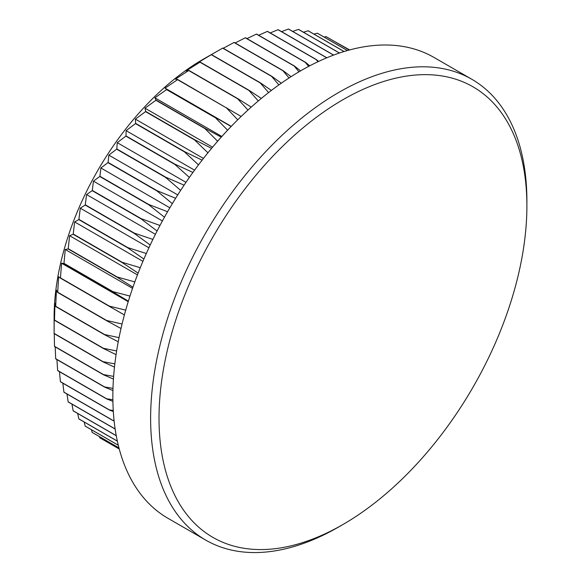 <?xml version="1.0" encoding="UTF-8"?>
<svg xmlns="http://www.w3.org/2000/svg" width="581" height="581" viewBox="0 0 581 581"><rect width="100%" height="100%" fill="white"/><g stroke="black" fill="none" stroke-linecap="round" stroke-linejoin="round"><path stroke-width="0.87" d="M114.835 363.895L103.062 361.665L54.106 333.4A230.454 133.056 120 0 0 54.106 333.501L54.106 317.349A210.678 121.632 -60 0 1 203.074 59.327L222.661 48.129A230.454 133.056 120 0 1 222.843 48.034L271.799 76.3L281.298 83.192M119.265 449.019L99.779 437.769A230.454 133.056 120 0 0 99.903 437.849L119.265 449.026M99.779 437.769L99.402 436.6M92.176 432.395A230.454 133.056 120 0 0 92.292 432.489L118.967 447.893L92.176 432.395L91.42 429.737M118.292 445.206L85.175 426.084A230.454 133.056 120 0 0 85.284 426.193L118.306 445.257M85.175 426.084L84.172 422.017M117.347 441.102L78.82 418.857A230.454 133.056 120 0 0 78.914 418.981L117.369 441.182M78.82 418.857L77.68 413.469M116.258 435.656L73.141 410.76A230.454 133.056 120 0 0 73.221 410.898L116.273 435.75M73.141 410.76L71.95 404.122M115.147 428.96L68.159 401.827A230.454 133.056 120 0 0 68.231 401.979L115.161 429.068M68.159 401.827L66.997 394.012M63.903 392.102A230.454 133.056 120 0 0 63.968 392.262L112.925 420.528A230.454 133.056 -60 0 1 112.859 420.368L63.903 392.102L62.835 383.191M60.395 381.637A230.454 133.056 120 0 0 60.446 381.811L109.402 410.077A230.454 133.056 -60 0 1 109.351 409.903L60.395 381.637L59.473 371.695M57.65 370.475A230.454 133.056 120 0 0 57.686 370.656L106.643 398.922A230.454 133.056 -60 0 1 106.606 398.74L57.65 370.475L56.923 359.574M55.682 358.68A230.454 133.056 120 0 0 55.703 358.869L104.66 387.135A230.454 133.056 -60 0 1 104.638 386.946L55.682 358.68L55.188 346.893M54.498 346.298A230.454 133.056 120 0 0 54.512 346.501L103.469 374.767A230.454 133.056 -60 0 1 103.454 374.563L54.498 346.298L54.265 333.697M54.106 333.501A230.454 133.056 120 0 0 54.106 333.603L103.062 361.869A230.454 133.056 -60 0 1 103.062 361.665M54.106 333.4L54.2 315.97L54.498 320.254A230.454 133.056 120 0 1 54.512 320.037L54.948 303.224L55.682 306.507A230.454 133.056 120 0 1 55.703 306.289L56.43 290.137L57.65 292.432A230.454 133.056 120 0 1 57.686 292.214L58.659 276.781L60.395 278.103A230.454 133.056 120 0 1 60.446 277.878L61.601 263.215L63.903 263.585A230.454 133.056 120 0 1 63.968 263.353L65.261 249.503L68.159 248.951A230.454 133.056 120 0 1 68.231 248.719L69.611 235.712L73.141 234.266A230.454 133.056 120 0 1 73.221 234.034L74.629 221.92L78.82 219.603A230.454 133.056 120 0 1 78.914 219.378L80.294 208.18L85.175 205.042A230.454 133.056 120 0 1 85.284 204.817L86.576 194.562L92.176 190.648A230.454 133.056 120 0 1 92.292 190.423L93.447 181.141L99.779 176.493A230.454 133.056 120 0 1 99.903 176.275L100.876 167.967L107.957 162.644A230.454 133.056 120 0 1 108.088 162.426L108.821 155.12L116.665 149.164A230.454 133.056 120 0 1 116.81 148.961L117.246 142.657L125.866 136.128A230.454 133.056 120 0 1 126.012 135.932L126.106 130.638L135.511 123.6A230.454 133.056 120 0 1 135.663 123.404L135.366 119.12L145.548 111.632A230.454 133.056 120 0 1 145.708 111.443L144.974 108.16L155.933 100.281A230.454 133.056 120 0 1 156.1 100.106L154.887 97.811L166.624 89.612A230.454 133.056 120 0 1 166.791 89.452L165.055 88.13L177.554 79.677A230.454 133.056 120 0 1 177.728 79.524L175.426 79.154L188.68 70.519A230.454 133.056 120 0 1 188.854 70.381L185.956 70.933L199.944 62.182A230.454 133.056 120 0 1 200.118 62.051L196.589 63.503L211.288 54.701A230.454 133.056 120 0 1 211.469 54.592L203.074 59.327M338.759 526.916A266.062 153.616 -60 0 1 338.759 526.923A266.062 153.616 -60 0 1 338.759 526.916L342.957 524.498A260.128 150.189 120 0 0 526.894 205.906A260.128 150.189 120 0 0 342.957 99.707A260.128 150.189 120 0 0 159.012 418.298A260.128 150.189 120 0 0 342.957 524.498L338.759 526.923A266.062 153.616 -60 0 1 205.725 540.098A266.062 153.616 -60 0 1 164.946 326.892A266.062 153.616 -60 0 1 338.759 92.437A266.062 153.616 -60 0 1 471.787 79.256A266.062 153.616 -60 0 1 526.894 201.062A266.062 153.616 -60 0 1 526.88 203.503M205.725 540.098L167.96 518.296A266.062 153.616 -60 0 1 127.174 305.09A266.062 153.616 -60 0 1 300.994 70.635A266.062 153.616 -60 0 1 434.022 57.454L471.787 79.256M271.363 90.447L260.426 82.858A230.454 133.056 -60 0 0 260.244 82.967L268.611 92.568M260.244 82.967L211.288 54.701M260.426 82.858L211.469 54.592M261.319 98.421L249.075 90.316L200.118 62.051M258.284 100.956L248.9 90.44A230.454 133.056 -60 0 1 249.075 90.316M248.9 90.44L199.944 62.182M251.232 107.1L237.811 98.639L188.854 70.381M247.971 110.049L237.636 98.777A230.454 133.056 -60 0 1 237.811 98.639M237.636 98.777L188.68 70.519M241.151 116.461L177.728 79.524M237.716 119.817L226.51 107.943A230.454 133.056 -60 0 1 226.684 107.79M226.51 107.943L177.554 79.677M231.136 126.491L166.791 89.452M227.592 130.224L215.58 117.878A230.454 133.056 -60 0 1 215.747 117.718M215.58 117.878L166.624 89.612M221.259 137.138L205.057 128.372L156.1 100.106M217.643 141.234L204.89 128.546A230.454 133.056 -60 0 1 205.057 128.372M204.89 128.546L155.933 100.281M211.564 148.373L194.664 139.709L145.708 111.443M207.925 152.803L194.504 139.898A230.454 133.056 -60 0 1 194.664 139.709M194.504 139.898L145.548 111.632M202.101 160.153L184.62 151.67L135.663 123.404M198.491 164.881L184.468 151.866A230.454 133.056 -60 0 1 184.62 151.67M184.468 151.866L135.511 123.6M192.928 172.434L174.968 164.198L126.012 135.932M189.384 177.416L174.823 164.394A230.454 133.056 -60 0 1 174.968 164.198M174.823 164.394L125.866 136.128M184.09 185.157L165.767 177.227L116.81 148.961M180.655 190.357L165.621 177.43A230.454 133.056 -60 0 1 165.767 177.227M165.621 177.43L116.665 149.164M175.622 198.274L157.044 190.691L108.088 162.426M172.339 203.648L156.914 190.909A230.454 133.056 -60 0 1 157.044 190.691M156.914 190.909L107.957 162.644M167.575 211.731L148.859 204.541L99.903 176.275M164.467 217.221L148.736 204.759A230.454 133.056 -60 0 1 148.859 204.541M148.736 204.759L99.779 176.493M159.986 225.464L141.248 218.688L92.292 190.423M157.088 231.02L141.132 218.914A230.454 133.056 -60 0 1 141.248 218.688M141.132 218.914L92.176 190.648M152.89 239.416L134.24 233.083L85.284 204.817M150.218 244.986L134.131 233.308A230.454 133.056 -60 0 1 134.24 233.083M134.131 233.308L85.175 205.042M146.31 253.512L127.871 247.644L78.914 219.378M143.892 259.046L127.776 247.869A230.454 133.056 -60 0 1 127.871 247.644M127.776 247.869L78.82 219.603M140.282 267.703L122.177 262.3L73.221 234.034M138.133 273.135L122.097 262.532A230.454 133.056 -60 0 1 122.177 262.3M122.097 262.532L73.141 234.266M134.828 281.916L117.188 276.984L68.231 248.719M132.955 287.196L117.115 277.217A230.454 133.056 -60 0 1 117.188 276.984M117.115 277.217L68.159 248.951M129.97 296.085L112.925 291.618L63.968 263.353M128.372 301.154L112.859 291.851A230.454 133.056 -60 0 1 112.925 291.618M112.859 291.851L63.903 263.585M125.714 310.138L109.402 306.143L60.446 277.878M124.392 314.938L109.351 306.369A230.454 133.056 -60 0 1 109.402 306.143M109.351 306.369L60.395 278.103M122.068 324.016L106.643 320.48L57.686 292.214M121.015 328.497L106.606 320.697A230.454 133.056 -60 0 1 106.643 320.48M106.606 320.697L57.65 292.432M119.047 337.648L104.66 334.554L55.703 306.289M118.248 341.751L104.638 334.772A230.454 133.056 -60 0 1 104.66 334.554M104.638 334.772L55.682 306.507M116.636 350.96L103.469 348.302L54.512 320.037M116.069 354.642L103.454 348.52A230.454 133.056 -60 0 1 103.469 348.302M103.454 348.52L54.498 320.254M103.062 361.869L114.479 367.105M113.629 376.386L103.454 374.563M103.469 374.767L113.44 379.081M112.983 388.362L104.638 386.946M104.66 387.135L112.925 390.512M112.874 399.757L106.606 398.74M106.643 398.922L112.903 401.333M113.259 410.513L109.351 409.903M109.402 410.077L113.317 411.493M114.079 420.557L112.859 420.368M112.925 420.528L114.123 420.942M349.689 49.922L333.814 41.069M349.312 50.024L326.173 36.661A230.454 133.056 120 0 0 326.035 36.596L349.297 50.024M347.431 50.54L317.458 33.24A230.454 133.056 120 0 0 317.32 33.197L347.387 50.554M344.112 51.52L308.264 30.822A230.454 133.056 120 0 0 308.112 30.793L344.046 51.542M339.471 53.009L298.619 29.428A230.454 133.056 120 0 0 298.467 29.413L339.384 53.038M333.654 55.072L288.583 29.05A230.454 133.056 120 0 0 288.423 29.05L333.552 55.108M326.82 57.773L278.19 29.696A230.454 133.056 120 0 0 278.023 29.718L326.711 57.824M318.562 61.441L316.463 59.632L267.507 31.367A230.454 133.056 120 0 0 267.333 31.403L316.296 59.669A230.454 133.056 -60 0 1 316.463 59.632M316.296 59.669L317.945 61.731M309.76 65.806L305.533 62.32L256.577 34.054A230.454 133.056 120 0 0 256.403 34.105L305.359 62.37A230.454 133.056 -60 0 1 305.533 62.32M305.359 62.37L308.627 66.401M300.566 70.882L294.407 66.002L245.451 37.736A230.454 133.056 120 0 0 245.276 37.809L294.233 66.067A230.454 133.056 -60 0 1 294.407 66.002M294.233 66.067L298.954 71.819M291.052 76.67L283.143 70.671L234.187 42.406A230.454 133.056 120 0 0 234.012 42.486L282.969 70.751A230.454 133.056 -60 0 1 283.143 70.671M282.969 70.751L289.011 77.992M278.873 84.906L271.618 76.394A230.454 133.056 -60 0 1 271.799 76.3M271.618 76.394L222.661 48.129M223.257 48.274L234.012 42.486M235.138 42.95L245.276 37.809M246.954 38.607L256.403 34.105M258.661 35.259L267.333 31.403M270.209 32.928L278.023 29.718M281.56 31.643L288.423 29.05M292.657 31.403L298.467 29.413M303.471 32.224L308.112 30.793M313.951 34.112L317.32 33.197M324.075 37.061L326.035 36.596M128.212 301.67L61.601 263.215M132.548 288.35L65.261 249.503M137.457 274.886L69.611 235.712M142.911 261.341L74.629 221.92M148.91 247.789L80.294 208.18M155.417 234.31L86.576 194.562M162.411 220.954L93.447 181.141M169.863 207.802L100.876 167.967M177.735 194.911L108.821 155.12M185.985 182.347L117.246 142.657M194.57 170.168L126.106 130.638M203.444 158.431L135.366 119.12M212.559 147.182L144.974 108.16M221.855 136.477L154.887 97.811M231.267 126.36L165.055 88.13M526.894 205.906L526.894 201.062"/></g></svg>
